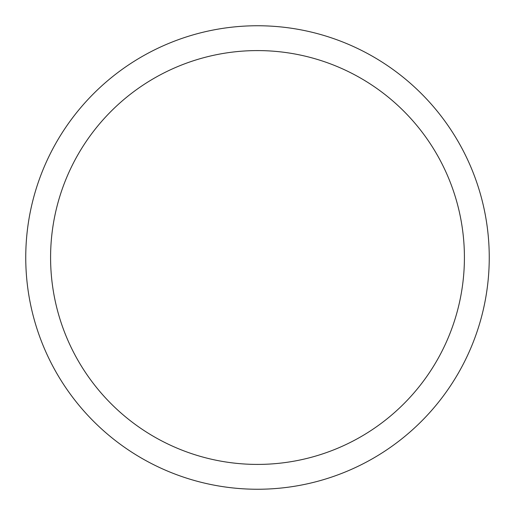 <?xml version="1.0" encoding="UTF-8"?>
<svg xmlns="http://www.w3.org/2000/svg" width="515" height="515" viewBox="0 0 515 515"><rect width="100%" height="100%" fill="white"/><g stroke="black" fill="none" stroke-linecap="round" stroke-linejoin="round"><path stroke-width="0.77" d="M257.5 25.75A231.75 231.75 0 0 0 25.75 257.5A231.75 231.75 0 0 0 257.5 489.25A231.75 231.75 0 0 0 489.25 257.5A231.75 231.75 0 0 0 257.5 25.75M257.5 50.586A206.914 206.914 0 0 0 50.586 257.5A206.914 206.914 0 0 0 257.5 464.414A206.914 206.914 0 0 0 464.414 257.5A206.914 206.914 0 0 0 257.5 50.586"/></g></svg>
